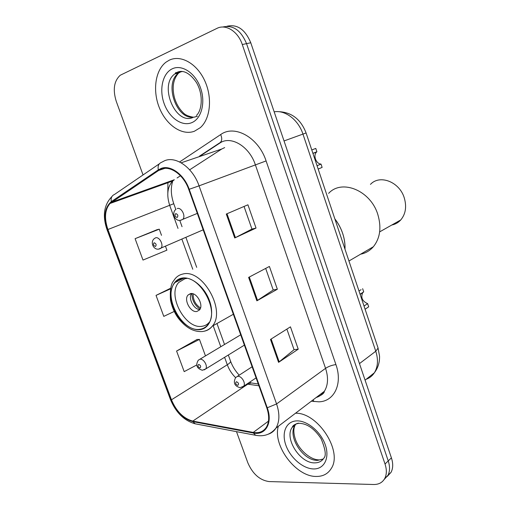 <?xml version="1.0" encoding="UTF-8"?>
<svg xmlns="http://www.w3.org/2000/svg" width="510" height="510" viewBox="0 0 510 510"><rect width="100%" height="100%" fill="white"/><g stroke="black" fill="none" stroke-linecap="round" stroke-linejoin="round"><path stroke-width="0.76" d="M221.659 141.895L200.513 155.792M387.319 476.391L391.074 472.292C393.114 468.295 393.229 463.488 391.412 457.872L250.767 42.763C245.176 29.427 237.233 23.925 226.937 26.259M236.493 431.651L247.86 462.87C252.711 473.969 259.762 480.203 269.006 481.567L373.671 484.5C378.745 484.557 382.43 482.568 384.731 478.527C386.771 474.51 386.867 469.665 385.024 463.998L242.282 44.529L246.547 43.643C240.911 30.217 232.936 24.684 222.621 27.036C232.936 24.684 240.911 30.217 246.547 43.643L388.237 460.919L246.547 43.643L250.767 42.763M384.145 479.508L387.919 475.397C389.959 471.387 390.067 466.561 388.237 460.919C390.067 466.561 389.959 471.387 387.919 475.397L384.145 479.508M169.32 60.154L166.043 62.137C155.078 70.342 152.433 91.201 159.553 108.241C166.553 125.345 182.115 135.889 194.412 131.236L200.271 127.678C210.356 119.002 212.638 97.882 204.759 80.784C196.987 63.61 180.871 54.513 169.32 60.154L166.043 62.137C155.078 70.342 152.433 91.201 159.553 108.241C166.553 125.345 182.115 135.889 194.412 131.236L200.271 127.678C210.356 119.002 212.638 97.882 204.759 80.784C196.987 63.61 180.871 54.513 169.32 60.154M278.313 426.303C272.563 445.561 295.947 476.825 316.27 476.448C322.894 476.512 327.86 473.905 331.168 468.633C343.16 451.49 317.813 412.373 295.513 413.228C317.813 412.373 343.16 451.49 331.168 468.633C327.86 473.905 322.894 476.512 316.27 476.448C295.947 476.825 272.563 445.561 278.313 426.303M161.504 169.027C170.672 165.463 183.893 175.185 188.745 189.433L266.781 407.802C269.433 415.707 269.286 422.203 266.322 427.291C263.377 431.683 259.023 433.398 253.26 432.423L192.78 421.088C183.492 418.525 176.383 411.43 171.462 399.795L107.916 229.519C104.136 218.286 104.843 209.604 110.045 203.477L158.642 170.461L161.504 169.027M161.275 168.37L158.336 169.843L111.307 201.628C104.601 207.43 103.345 216.763 107.546 229.627L171.073 399.821C176.116 411.736 183.396 419.01 192.914 421.642L253.393 433.015C265.519 435.744 272.977 422.943 267.259 407.777L189.204 189.286C184.225 174.675 170.659 164.711 161.275 168.37M286.875 329.103L294.06 349.694L278.575 362.355L298.235 349.184L290.451 326.846L270.491 339.43L278.575 362.355M294.041 349.643L298.235 349.184M256.039 228.066L251.946 229.073L234.721 237.966L256.039 228.066L247.93 204.797L226.287 214.053L234.721 237.966M265.678 268.413L273.22 290.005L256.874 300.817L277.351 289.24L269.407 266.449L248.625 277.402L256.874 300.817M273.207 289.973L277.351 289.24M242.282 44.529C238.049 31.416 225.796 23.741 216.992 28.362L120.258 75.238C113.991 81.02 112.665 89.747 116.286 101.433L143.049 174.949M156.946 229.736L135.099 238.674L142.998 260.068L166.917 250.161L165.546 246.419M197.007 339.494L176.581 351.033L184.186 371.631L196.732 364.975M170.455 288.322L156.034 295.386L163.786 316.378L174.241 311.444M251.953 229.092L244.048 206.461M156.034 295.386L170.34 288.947M161.504 235.333L159.267 229.181L156.723 229.793M135.099 238.674L159.267 229.181M205.466 355.903L199.455 339.405L196.771 339.501M176.581 351.033L199.455 339.405M344.996 249.205C345.283 238.336 341.891 228.219 334.84 218.854C338.277 223.272 340.89 228.142 342.688 233.465C344.448 238.788 345.219 244.035 344.996 249.205M181.681 278.536L178.06 279.945L175.089 282.47C162.288 295.736 182.21 332.966 200.124 329.231C203.26 328.759 205.836 327.242 207.863 324.679C220.32 310.941 198.964 273.398 181.681 278.536M209.463 322.071C207.576 324.405 205.186 325.794 202.298 326.241C185.449 329.817 166.725 294.882 178.774 282.406L185.015 278.683L186.692 278.46M190.447 293.626L187.986 295.086C183.504 299.81 190.67 312.949 196.924 311.463L199.525 309.927C203.962 305.146 196.618 291.969 190.447 293.626M191.511 293.556C187.916 298.305 193.883 309.729 199.831 309.493M200.06 309.105C194.667 305.337 191.97 300.167 191.958 293.594M200.513 307.97C195.477 304.617 193.022 299.918 193.15 293.868M360.602 254.19C365.644 253.19 369.903 250.703 373.365 246.732C380.128 238.202 381.627 227.498 377.859 214.621C370.687 190.479 341.802 178.768 328.618 193.373M391.782 225.018C395.307 224.323 398.304 222.628 400.764 219.937C405.628 214.066 406.814 206.767 404.315 198.033C399.623 181.847 379.759 174.19 370.458 184.384M311.776 149.965L315.779 148.416L316.895 151.757L312.904 153.325M317.054 165.718L321.013 164.08L322.122 167.401L318.17 169.059M321.013 164.08C316.002 163.914 312.853 155.148 316.665 151.961L316.895 151.757M358.995 291.019L361.074 289.686M364.032 306.051L367.627 303.635L368.685 306.81L365.096 309.238M360.073 294.225L363.7 291.873L362.635 288.685M367.627 303.635C362.323 301.251 360.659 297.642 362.635 292.81L363.496 292.007M366.25 379.23C369.629 378.018 372.325 375.883 374.34 372.816C377.948 366.9 378.426 359.709 375.768 351.237L302.972 134.155C298.401 119.875 285.192 109.816 274.17 111.837M284.032 140.945L306.083 132.957M391.412 457.872L385.024 463.998M277.873 111.639C291.337 111.945 300.741 119.059 306.089 132.976L378.089 348.062L375.768 351.237L359.473 363.598M365.077 380.154L374.34 372.816C377.993 368.016 379.727 362.451 379.542 356.114L377.948 347.622M179.596 161.97L220.683 134.564C234.651 124.242 258.602 137.566 266.092 160.93L335.924 364.593C332.055 365.109 328.599 366.358 325.558 368.341L255.306 164.641C249.881 148.053 233.931 137.069 222.558 141.55L218.988 143.323L199.499 156.13M335.924 364.593C342.854 383.851 334.222 401.497 318.922 401.823L311.336 401.198M316.136 397.545C319.579 396.468 322.333 394.377 324.379 391.278C328.115 385.146 328.51 377.496 325.558 368.341L276.573 403.945C279.837 413.718 279.639 421.764 275.974 428.081C274.068 431.103 271.486 433.143 268.228 434.208M158.336 169.843C157.603 166.05 158.635 163.563 161.428 162.384L164.73 160.669M167.822 192.735L167.93 182.038M111.907 196.579C103.932 204.835 102.306 215.857 107.03 229.659L107.546 229.627M171.073 399.821L170.34 399.241L107.043 229.704M192.914 421.642L195.215 423.816L196.586 424.078M159.324 163.825L114.508 194.45C111.741 195.655 110.676 198.052 111.307 201.628M253.393 433.015L255.644 435.285L257.053 435.534M267.259 407.777L276.573 403.945L199.059 185.85L189.204 189.286M164.998 160.567C176.428 156.009 193.029 168.039 199.059 185.85L266.092 160.93M165.195 183.02L164.928 183.791M220.683 134.564C222.5 138.924 221.933 141.844 218.988 143.323M313.248 399.738L313.835 401.568M171.462 399.795L227.294 364.752C229.111 369.673 231.871 373.957 235.575 377.61M246.897 384.043L258.901 385.77M192.78 421.088L248.134 383.941L251.353 382.965L258.264 383.979M253.26 432.423L268.464 421.132M224.668 147.594L221.805 148.99L189.656 169.817M158.642 170.461L164.794 168.37M181.165 162.805L221.805 148.99M111.594 202.202L174.318 179.749L172.737 180.986C167.369 186.87 166.375 195.056 169.753 205.549L178.009 228.397M180.476 175.765L177.078 177.965M107.916 229.519L173.757 203.713M181.942 239.279L192.774 269.242M213.225 325.833L220.779 346.736M224.604 357.306L227.294 364.752C229.519 363.337 230.628 362.202 230.616 361.361L230.482 361.003M257.537 300.416L249.301 277.045M235.41 237.634L226.995 213.754M279.199 361.89L271.141 339.016M181.515 71.425L178.551 73.102C163.659 83.321 176.607 120.245 193.794 117.147M182.542 71.508L177.187 72.516L174.802 73.95C158.718 85.1 175.21 125.039 192.697 117.6M194.622 117.019L196.675 116.427M191.435 122.789C201.303 119.155 205.83 102.835 200.577 88.013C195.464 73.128 182 64.139 172.361 68.767C162.645 73.185 158.992 89.409 164.086 103.453C169.04 117.555 181.636 126.646 191.435 122.789M175.873 72.471L175.019 73.905M200.264 329.6C210.088 328.344 214.659 314.836 209.502 300.721C204.491 286.582 191.148 275.986 181.541 278.16C171.864 280.13 168.153 293.728 173.158 307.128C178.022 320.56 190.504 331.067 200.264 329.6M233.351 314.256L212.345 326.132C209.68 329.231 206.333 331.035 202.298 331.551C193.704 332.08 185.742 327.675 178.417 318.329C174.739 313.471 172.099 307.422 170.499 300.173C169.938 291.86 170.64 285.88 172.609 282.24L175.306 278.485C177.295 276.197 179.756 274.724 182.688 274.08C202.209 268.145 226.434 310.552 212.345 326.132C210.184 328.886 207.449 330.582 204.147 331.226M296.087 423.893L295.207 425.028C286.983 435.795 302.953 461.04 317.666 460.371L323.283 458.994M298.439 423.134C295.774 423.746 293.703 425.155 292.211 427.361C283.993 438.141 300.02 463.501 314.753 462.863C318.839 462.838 321.912 461.219 323.977 457.999C326.349 455.621 325.405 449.214 321.153 438.772C314.472 428.629 307.065 423.472 298.93 423.3C295.067 423.988 292.823 425.346 292.211 427.361L295.207 425.028C293.314 428.527 293.409 433.392 295.507 439.62C299.096 449.967 310.386 459.727 318.654 459.861M313.618 468.939C324.239 469.225 329.944 457.974 325.272 444.803C320.758 431.632 307.103 420.374 296.661 420.897C286.148 421.222 281.322 432.671 285.874 445.224C290.279 457.776 303.061 468.837 313.618 468.939M177.238 208.545C181.369 206.996 186.099 216.234 182.784 219.376L180.68 220.314M175.752 213.594C174.509 215.379 174.981 216.68 177.161 217.496C178.404 215.704 177.939 214.41 175.752 213.594M256.084 377.884L243.684 386.197L240.031 387.683C234.415 386.038 232.987 382.621 235.735 377.438L237.698 376.323C241.542 375.717 246.088 383.201 243.684 386.197L242.129 387.268M236.43 381.709C235.091 383.08 235.531 384.304 237.762 385.394C239.101 384.024 238.661 382.793 236.43 381.709M203.178 229.825L158.489 249.16C153.23 249.817 149.934 241.874 154.396 238.54L155.607 237.807C159.471 236.462 164.016 245.304 160.956 248.204L159.152 249.046M155.486 246.477C156.64 244.826 156.181 243.576 154.116 242.747C152.968 244.405 153.427 245.648 155.486 246.477M244.386 345.13L205.664 368.966L202.342 370.254C196.688 368.437 195.349 365.077 198.333 360.168L200.016 359.225C203.688 358.543 208.105 366.148 205.664 368.966L204.191 369.903M199.99 367.978C201.214 366.613 200.781 365.421 198.677 364.395C197.459 365.759 197.899 366.958 199.99 367.978M391.074 472.292L384.731 478.527M316.391 397.354C321.593 395.301 324.258 393.28 324.379 391.278L275.974 428.081C270.733 434.469 263.957 436.872 255.644 435.285L195.215 423.816C184.123 420.661 175.867 412.552 170.442 399.502M166.611 182.51L166.413 183.256M110.045 203.477L172.737 180.986C171.105 186.596 170.251 193.15 173.776 203.777L175.822 209.444M179.775 220.409L182.044 226.701M185.952 237.532L196.707 267.355M217.024 323.684L224.527 344.492M228.327 355.017L230.616 361.361C232.503 366.416 235.365 371.019 239.215 375.169M249.415 382.353L251.353 382.965M193.577 117.243C188.4 116.427 184.798 114.775 182.765 112.283C179.029 108.502 176.275 103.715 174.509 97.926C171.851 87.395 173.196 79.12 178.551 73.102L174.802 73.95L176.696 72.573C180.425 70.437 187.89 69.959 196.471 82.569C203.726 94.93 201.858 110.702 196.452 115.407M193.883 117.23L197.357 116.337M183.721 278.281L175.089 282.47M190.989 293.562L187.986 295.086M348.948 261.005L373.365 246.732M379.65 231.884L400.764 219.937M322.741 459.281L319.426 459.873M175.956 209.342C171.303 212.708 174.726 221.251 180.31 220.371L197.313 213.397M312.936 153.427L316.665 151.961M252.112 366.767L237.379 376.367M360.136 294.436L362.635 292.81M240.694 334.809L199.894 359.238"/></g></svg>
